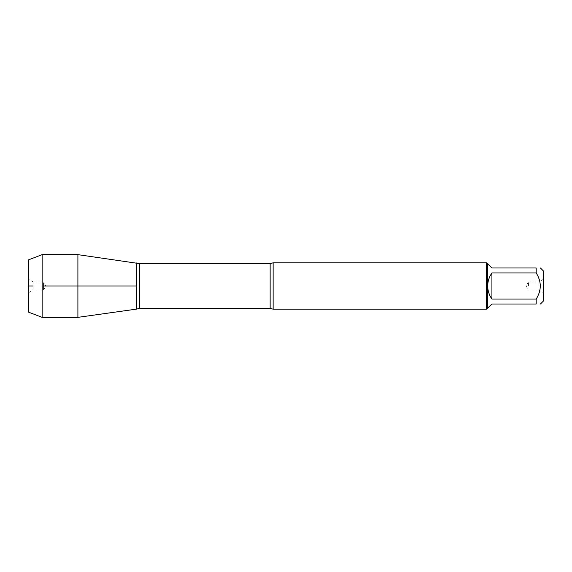 <?xml version="1.0" encoding="UTF-8"?>
<svg xmlns="http://www.w3.org/2000/svg" width="572" height="572" viewBox="0 0 572 572"><rect width="100%" height="100%" fill="white"/><g stroke="black" fill="none" stroke-linecap="round" stroke-linejoin="round"><path stroke-width="0.43" stroke-dasharray="2.86 2.15" d="M543.4 301.029L543.4 270.971M487.702 308.236L491.92 304.018L536.193 304.018C541.641 304.018 541.641 304.018 536.193 304.018L536.193 299.034C541.641 290.347 541.641 281.653 536.193 272.966L536.193 267.982C541.641 267.982 541.641 267.982 536.193 267.982L491.92 267.982L487.702 263.763M487.494 263.763L487.494 308.236M536.193 299.034L491.92 299.034C486.343 290.347 486.343 281.653 491.92 272.966L536.193 272.966M273.13 309.166L273.13 262.834M136.708 286L136.708 309.087L136.708 286M486.565 262.834L486.565 309.166M543.4 286L543.4 292.692L543.4 286M491.92 272.966L491.92 299.034M538.938 286L538.938 281.882L538.938 286M528.471 286L528.471 281.882L528.471 286M77.899 317.353L77.899 254.647M42.142 317.353L42.142 254.647M43.529 286L43.529 281.882L43.529 290.118L43.529 286L33.062 286L33.062 281.882L33.062 290.118L33.062 286L43.529 286M28.6 286L28.6 279.308L28.6 286M28.6 259.824L28.6 312.176M270.141 263.606L270.141 308.394M139.418 308.394L139.418 263.606M543.4 279.308L538.938 281.882L528.471 281.882L526.09 286L528.471 290.118L538.938 290.118L543.4 292.692M28.6 292.692L33.062 290.118L43.529 290.118L45.91 286L43.529 281.882L33.062 281.882L28.6 279.308"/><path stroke-width="0.86" d="M540.411 267.982L543.4 270.971L543.4 301.029L540.411 304.018M536.193 267.982C541.641 267.982 541.641 267.982 536.193 267.982L536.193 272.966C541.641 281.653 541.641 290.347 536.193 299.034L536.193 304.018C541.641 304.018 541.641 304.018 536.193 304.018L491.92 304.018L487.494 308.236L487.494 263.763L491.92 267.982L536.193 267.982M536.193 272.966L491.92 272.966C489.146 276.869 487.744 281.209 487.702 286C487.744 290.79 489.146 295.131 491.92 299.034L536.193 299.034M273.13 262.834L273.13 309.166L486.565 309.166L486.565 262.834L273.13 262.834L270.141 263.606L139.418 263.606L139.418 308.394L136.708 309.087L136.708 262.913L136.708 309.087L77.899 317.353L77.899 286L136.708 286L43.529 286L77.899 286L77.899 254.647L139.418 263.606M491.92 299.034L491.92 272.966M42.142 317.353L28.6 312.176L28.6 259.824L42.142 254.647L42.142 317.353L77.899 317.353M33.062 286L28.6 286L33.062 286M273.13 309.166L270.141 308.394L270.141 263.606M270.141 308.394L139.418 308.394M487.494 263.763L486.565 262.834M487.494 308.236L486.565 309.166M42.142 254.647L77.899 254.647"/></g></svg>

